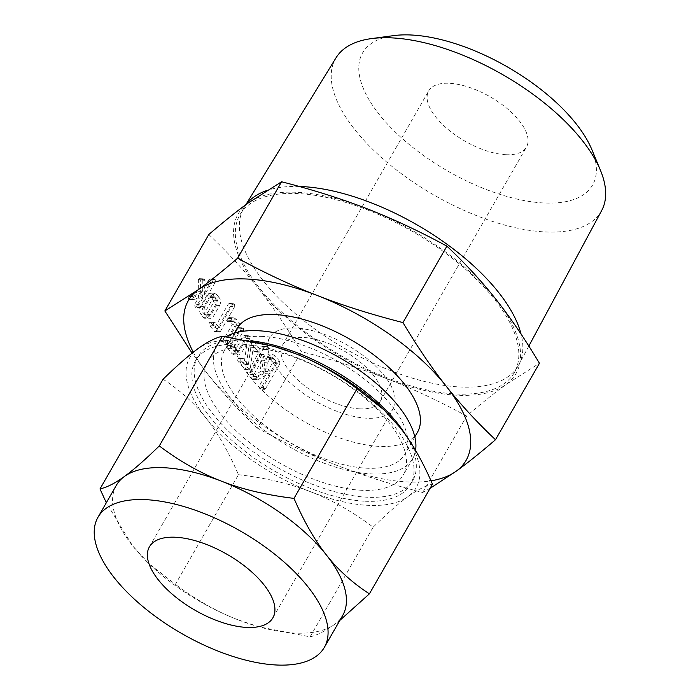 <?xml version="1.0" encoding="UTF-8"?>
<svg xmlns="http://www.w3.org/2000/svg" width="700" height="700" viewBox="0 0 700 700"><rect width="100%" height="100%" fill="white"/><g stroke="black" fill="none" stroke-linecap="round" stroke-linejoin="round"><path stroke-width="0.53" stroke-dasharray="3.5 2.62" d="M262.421 349.291L267.488 349.921L262.421 349.291L263.988 349.064L263.909 346.71L262.999 346.194L262.08 346.64L262.421 349.291M259.525 356.825L259.438 354.445L258.501 353.885L257.618 354.401L247.511 372.654L248.071 374.211L248.789 374.631L249.672 373.957L259.525 356.825L263.935 357.035L263.848 354.664L259.438 354.445M249.287 341.127L247.485 340.812L247.223 341.661L243.959 364.385L239.304 358.488L238.42 357.936L237.457 358.391L237.816 361.078L244.825 369.477L245.892 367.902L249.086 345.345L253.986 351.54L254.835 351.969L255.588 351.339L255.474 348.959L249.287 341.127L253.697 341.338L247.485 340.812L248.185 340.314L252.595 340.524L251.632 341.88L247.223 341.661M251.632 341.88L248.369 364.604L242.83 358.155L241.868 358.61L242.226 361.287L249.235 369.696L250.303 368.113L253.496 345.555L258.396 351.759L253.986 351.54L259.245 352.188L259.998 351.549L255.588 351.339M239.041 328.151L238.123 327.6L237.204 328.125L227.255 345.415L227.588 348.127L231.919 353.605L234.027 354.848L237.046 352.817L245.332 338.406L245.263 336.026L244.335 335.466L243.416 335.991L235.095 350.464L233.424 351.041L229.898 346.579L239.111 330.549L239.041 328.151L243.451 328.37L242.532 327.81L241.614 328.335L237.204 328.125M241.614 328.335L231.665 345.634L231.998 348.346L236.32 353.824L238.438 355.066L241.456 353.036L249.743 338.625L249.664 336.236L248.745 335.676L247.826 336.21L239.505 350.683L237.834 351.26L238.376 351.531L233.424 351.041L237.834 351.26L234.307 346.797L229.898 346.579M234.955 322.98L231.84 319.034L229.355 317.581L226.949 318.701L227.307 321.466L230.379 321.65L232.418 324.231L223.195 340.27L223.51 342.965L224.219 343.376L225.111 342.694L235.051 325.395L234.955 322.98L239.365 323.19L236.25 319.252L231.84 319.034M236.25 319.252L233.765 317.8L231.648 318.57L231.149 320.355L231.718 321.685L227.307 321.466L234.789 321.869L230.379 321.65M210.901 322.543L210.009 321.991L209.055 322.429L209.414 325.124L214.401 331.433L219.529 332.141L220.43 331.415L216.02 331.196L230.274 306.408L230.195 304.027L229.276 303.467L228.358 303.993L214.839 327.512L210.901 322.543L215.311 322.752L214.419 322.21L209.055 322.429M213.465 322.648L213.824 325.334L218.803 331.642L214.401 331.433L216.02 331.196M212.468 294.507L210.07 293.072L207.095 294.998L200.471 306.521C199.159 309.453 199.334 312.104 200.996 314.466L203.472 317.59L205.581 318.832L208.6 316.811L215.224 305.287C216.519 302.514 216.423 299.967 214.944 297.64L212.468 294.507L216.877 294.726L214.48 293.291L211.505 295.207L207.095 294.998M208.801 234.526C227.343 252.026 243.749 269.832 258.02 287.963C272.221 305.874 286.659 327.11 301.341 351.671C332.902 359.73 361.436 368.751 386.951 378.735C412.3 388.553 438.874 400.995 466.664 416.062C481.67 403.165 494.786 392.656 506.004 384.545L539.446 363.291M430.062 488.346L422.704 492.494C391.142 484.435 362.609 475.423 337.094 465.439C311.745 455.613 285.171 443.17 257.381 428.111L301.341 351.671M257.381 428.111C238.84 410.611 222.434 392.796 208.162 374.666L192.097 353.132M198.389 279.142L198.31 291.602L188.886 296.074L188.265 297.876L188.834 299.233L189.998 299.434L198.555 294.98L198.284 298.113L194.696 304.342L194.442 305.751L195.72 307.457L210.91 281.899L210.831 279.519L209.912 278.959L209.002 279.475L200.183 294.805L200.655 280.455L199.369 278.635L198.389 279.142L202.799 279.352L202.799 279.886L198.389 279.668M202.799 279.886L202.72 291.812L193.296 296.284L192.675 298.086L193.244 299.442L188.834 299.233L194.407 299.652L202.965 295.199L198.555 294.98M261.31 360.194C259.499 364.306 259.752 368.016 262.062 371.341L261.739 370.93L252.394 376.162L251.624 378.061L252.184 379.426L253.059 379.68L263.821 373.572L265.326 375.471L259.254 386.024L258.983 387.441L260.26 389.156L275.398 363.703L275.31 361.296L271.014 355.854L267.689 353.859L263.436 356.493L261.31 360.194L265.72 360.404C263.909 364.516 264.162 368.235 266.473 371.551L262.062 371.341M266.473 371.551L266.149 371.149L256.244 376.88L256.034 378.28L257.092 380.012L252.682 379.794L257.469 379.89L268.231 373.791L263.821 373.572M496.134 299.582A160.213 72.485 29.9 0 1 506.004 384.545A160.213 72.485 29.9 0 1 457.214 395.229A160.213 72.485 29.9 0 1 386.951 378.735A160.213 72.485 29.9 0 1 258.02 287.963A160.213 72.485 29.9 0 1 248.15 203.009A160.213 72.485 29.9 0 1 296.94 192.316A160.213 72.485 29.9 0 1 367.203 208.819A160.213 72.485 29.9 0 1 496.134 299.582M456.234 393.995A158.261 71.601 -150.1 0 0 514.273 372.662A158.261 71.601 -150.1 0 0 459.034 263.664A158.261 71.601 -150.1 0 0 297.92 193.559A158.261 71.601 -150.1 0 0 239.881 214.883A158.261 71.601 -150.1 0 0 295.12 323.89A158.261 71.601 -150.1 0 0 456.234 393.995M422.704 492.494L466.664 416.062M246.207 204.426A158.261 71.601 -150.1 0 0 244.379 207.095A158.261 71.601 -150.1 0 0 243.906 207.891A158.261 71.601 -150.1 0 0 299.145 316.899A158.261 71.601 -150.1 0 0 460.259 387.004A158.261 71.601 -150.1 0 0 518.289 365.671A158.261 71.601 -150.1 0 0 518.744 364.858A158.261 71.601 -150.1 0 0 521.062 334.075M299.241 186.463A158.261 71.601 -150.1 0 0 266.271 190.724M193.296 352.196A160.213 72.485 -150.1 0 0 208.162 374.666A160.213 72.485 -150.1 0 0 337.094 465.439A160.213 72.485 -150.1 0 0 407.356 481.933A160.213 72.485 -150.1 0 0 431.007 480.821M336.07 57.75A153.213 69.317 -150.1 0 0 388.36 163.45A153.213 69.317 -150.1 0 0 545.072 231.928A153.213 69.317 -150.1 0 0 601.694 210.49M417.436 432.364A104.072 47.084 29.9 0 1 379.277 446.381A104.072 47.084 29.9 0 1 273.324 400.286A104.072 47.084 29.9 0 1 237.002 328.598M591.841 149.581A132.633 60.008 29.9 0 1 543.926 202.982A132.633 60.008 29.9 0 1 385.831 122.246A132.633 60.008 29.9 0 1 393.671 35.621M262.605 336.411A104.072 47.084 -150.1 0 0 224.438 350.438A104.072 47.084 -150.1 0 0 260.767 422.118A104.072 47.084 -150.1 0 0 366.721 468.221A104.072 47.084 -150.1 0 0 404.88 454.195A104.072 47.084 -150.1 0 0 368.559 382.515A104.072 47.084 -150.1 0 0 262.605 336.411M505.776 154.691A56.376 25.506 -150.1 0 0 526.452 147.088A56.376 25.506 -150.1 0 0 506.774 108.264A56.376 25.506 -150.1 0 0 449.383 83.291A56.376 25.506 -150.1 0 0 428.715 90.886A56.376 25.506 -150.1 0 0 448.394 129.719A56.376 25.506 -150.1 0 0 505.776 154.691M226.082 336.717A113.041 51.144 -150.1 0 0 216.668 345.966A113.041 51.144 -150.1 0 0 256.121 423.832A113.041 51.144 -150.1 0 0 371.201 473.9A113.041 51.144 -150.1 0 0 412.659 458.666A113.041 51.144 -150.1 0 0 415.555 450.389M359.634 408.835A56.376 25.506 -150.1 0 0 380.31 401.24A56.376 25.506 -150.1 0 0 360.631 362.416A56.376 25.506 -150.1 0 0 303.24 337.444A56.376 25.506 -150.1 0 0 282.572 345.039A56.376 25.506 -150.1 0 0 302.251 383.871A56.376 25.506 -150.1 0 0 359.634 408.835M361.786 490.28A113.041 51.144 29.9 0 1 246.706 440.204A113.041 51.144 29.9 0 1 207.252 362.346A113.041 51.144 29.9 0 1 248.701 347.113A113.041 51.144 29.9 0 1 363.781 397.18A113.041 51.144 29.9 0 1 403.244 475.046A113.041 51.144 29.9 0 1 361.786 490.28M367.054 418.233A71.207 32.218 29.9 0 1 294.569 386.689A71.207 32.218 29.9 0 1 269.71 337.645A71.207 32.218 29.9 0 1 295.82 328.046A71.207 32.218 29.9 0 1 368.314 359.59A71.207 32.218 29.9 0 1 393.172 408.634A71.207 32.218 29.9 0 1 367.054 418.233M406.236 435.855A124.023 56.105 29.9 0 1 412.755 480.515A124.023 56.105 29.9 0 1 367.281 497.227A124.023 56.105 29.9 0 1 241.019 442.295A124.023 56.105 29.9 0 1 197.732 356.869A124.023 56.105 29.9 0 1 243.215 340.165A124.023 56.105 29.9 0 1 250.898 340.786M339.894 620.331L334.565 624.365C325.412 631.032 317.257 635.197 310.091 636.843L258.624 626.736L237.554 619.631A130.55 59.062 -150.1 0 0 257.67 626.456A130.55 59.062 -150.1 0 0 294.805 633.071A130.55 59.062 -150.1 0 0 334.565 624.365A130.55 59.062 -150.1 0 0 342.676 615.475M364.98 501.218A124.023 56.105 -150.1 0 0 410.463 484.505A124.023 56.105 -150.1 0 0 367.176 399.088A124.023 56.105 -150.1 0 0 240.914 344.155A124.023 56.105 -150.1 0 0 195.44 360.868A124.023 56.105 -150.1 0 0 238.726 446.285A124.023 56.105 -150.1 0 0 364.98 501.218M238.455 474.696C266.044 478.004 290.229 483.744 310.993 491.907C331.739 499.914 352.467 511.665 373.17 527.153C387.266 513.398 398.877 503.221 408.004 496.641A130.55 59.062 29.9 0 1 368.252 505.356A130.55 59.062 29.9 0 1 310.993 491.907A130.55 59.062 29.9 0 1 205.94 417.953C217.569 432.565 228.41 451.483 238.455 474.696L175.385 584.386L148.4 563.168L132.501 545.668A130.55 59.062 -150.1 0 0 149.607 564.322A130.55 59.062 -150.1 0 0 237.554 619.631C216.808 611.625 196.088 599.874 175.385 584.386M382.848 408.765A130.55 59.062 29.9 0 1 399.954 427.42A130.55 59.062 29.9 0 1 408.004 496.641C417.156 489.974 425.311 485.809 432.477 484.164M373.17 527.153L310.091 636.843M163.056 379.243C180.04 390.241 194.329 403.148 205.94 417.953A130.55 59.062 29.9 0 1 197.899 348.731A130.55 59.062 29.9 0 1 237.65 340.016A130.55 59.062 29.9 0 1 274.785 346.631M116.34 485.327A130.55 59.062 -150.1 0 0 132.501 545.668L106.312 502.758M202.72 291.812L198.31 291.602M193.296 296.284L188.886 296.074M192.859 296.721L188.449 296.511M192.675 298.086L188.265 297.876M193.244 299.442L194.407 299.652L193.244 299.442M202.965 295.199L202.694 298.322L198.284 298.113M202.694 298.322L199.106 304.561L194.696 304.342M199.106 304.561L198.852 305.97L194.442 305.751M198.852 305.97L199.421 307.256L195.011 307.037M199.421 307.256L200.13 307.668L195.72 307.457M200.13 307.668L201.014 306.985L196.604 306.775M201.014 306.985L215.32 282.118L210.91 281.899M215.32 282.118L215.241 279.729L210.831 279.519M215.241 279.729L214.322 279.169L213.412 279.694L209.002 279.475M213.412 279.694L204.593 295.024L200.183 294.805M204.593 295.024L205.065 280.674L200.655 280.455M205.065 280.674L204.697 279.396L200.287 279.178M204.697 279.396L203.779 278.845L202.799 279.352M211.505 295.207L204.881 306.731L200.471 306.521M204.881 306.731C203.569 309.671 203.744 312.322 205.406 314.676L200.996 314.466M205.406 314.676L207.874 317.809L203.472 317.59M207.874 317.809L209.991 319.051L213.01 317.021L208.6 316.811M213.01 317.021L219.634 305.498L215.224 305.287M219.634 305.498C220.929 302.733 220.832 300.186 219.354 297.859L214.944 297.64M219.354 297.859L216.877 294.726M209.388 315.245L206.876 312.069L206.763 309.207L213.456 297.57L214.585 296.826L217.884 300.466L217.752 303.021L211.067 314.659L209.388 315.245L204.977 315.026L202.466 311.85L202.352 308.998L209.046 297.36L210.175 296.616L210.963 297.071L213.474 300.248L213.343 302.803L206.657 314.44L204.977 315.026L209.388 315.245M206.876 312.069L202.466 311.85M206.763 309.207L202.352 308.998M211.067 314.659L206.657 314.44M217.752 303.021L213.343 302.803M217.884 300.466L213.474 300.248M215.373 297.29L210.963 297.071M213.456 297.57L209.046 297.36M213.824 325.334L209.414 325.124M218.803 331.642L219.529 332.141M220.43 331.415L234.684 306.626L230.274 306.408M234.684 306.626L234.605 304.246L230.195 304.027M234.605 304.246L233.686 303.686L232.767 304.211L228.358 303.993M232.767 304.211L219.24 327.731L214.839 327.512M219.24 327.731L215.311 322.752M231.648 318.57L227.237 318.36M231.359 318.92L226.949 318.701M231.149 320.355L226.739 320.136M231.718 321.685L233.039 321.799L231.718 321.685M234.789 321.869L236.828 324.45L232.418 324.231M236.828 324.45L227.605 340.48L223.195 340.27M227.605 340.48L227.351 341.889L222.941 341.67M227.351 341.889L227.92 343.175L223.51 342.965M227.92 343.175L228.629 343.586L224.219 343.376M228.629 343.586L229.513 342.904L225.111 342.694M229.513 342.904L239.461 325.614L235.051 325.395M239.461 325.614L239.365 323.19M231.665 345.634L227.255 345.415M231.998 348.346L227.588 348.127M236.32 353.824L231.919 353.605M241.456 353.036L237.046 352.817M249.743 338.625L245.332 338.406M249.664 336.236L245.263 336.026M247.826 336.21L243.416 335.991M239.505 350.683L235.095 350.464M234.307 346.797L243.521 330.759L239.111 330.549M243.521 330.759L243.451 328.37M248.369 364.604L243.959 364.385M243.714 358.706L239.304 358.488M241.868 358.61L237.457 358.391M242.226 361.287L237.816 361.078M248.412 369.119L244.002 368.909M249.979 369.127L245.569 368.909M250.303 368.113L245.892 367.902M253.496 345.555L249.086 345.345M258.396 351.759L259.245 352.188L258.396 351.759M259.998 351.549L259.884 349.169L255.474 348.959M259.884 349.169L253.697 341.338M263.848 354.664L262.911 354.095L262.027 354.62L257.618 354.401M262.027 354.62L252.166 371.752L247.756 371.543M252.166 371.752L251.921 372.873L247.511 372.654M251.921 372.873L252.481 374.43L248.071 374.211M252.481 374.43L253.199 374.85L248.789 374.631M253.199 374.85L254.082 374.176L249.672 373.957M254.082 374.176L263.935 357.035M268.398 349.274L268.319 346.92L267.409 346.404L266.49 346.859L266.831 349.51L268.398 349.274L263.988 349.064M268.319 346.92L263.909 346.71M266.49 346.859L262.08 346.64M266.149 371.149L261.739 370.93M256.244 376.88L251.834 376.67M256.034 378.28L251.624 378.061M256.594 379.645L252.184 379.426M268.231 373.791L269.736 375.69L265.326 375.471M269.736 375.69L263.664 386.243L259.254 386.024M263.664 386.243L263.392 387.66L258.983 387.441M263.392 387.66L263.961 388.964L259.551 388.754M263.961 388.964L264.67 389.375L260.26 389.156M264.67 389.375L265.554 388.701L261.144 388.491M265.554 388.701L279.808 363.912L275.398 363.703M279.808 363.912L279.72 361.515L275.31 361.296M279.72 361.515L275.415 356.072L271.014 355.854M275.415 356.072L272.099 354.078L267.846 356.703L263.436 356.493M267.846 356.703L265.72 360.404M273.928 358.654L277.174 362.757L271.224 373.1L267.977 368.996C266.717 367.132 266.604 365.076 267.627 362.828L269.754 359.126L272.142 357.613L273.928 358.654L269.517 358.435L272.764 362.539L266.814 372.89L263.567 368.786C262.308 366.914 262.194 364.858 263.217 362.609L265.344 358.916L267.733 357.394L269.517 358.435M277.174 362.757L272.764 362.539M271.224 373.1L266.814 372.89M269.754 359.126L265.344 358.916M267.627 362.828L263.217 362.609M267.977 368.996L263.567 368.786M256.804 376.381L252.394 376.162M518.289 365.671L514.273 372.662M243.906 207.891L239.881 214.883M528.841 346.062L518.744 364.858M245.866 204.671L244.379 207.095M234.395 333.13L224.438 350.438M414.838 436.887L404.88 454.195M380.31 401.24L526.452 147.088M282.572 345.039L428.715 90.886M216.668 345.966L207.252 362.346M412.659 458.666L403.244 475.046M272.877 617.829L393.172 408.634M149.424 546.84L269.71 337.645M410.463 484.505L412.755 480.515M195.44 360.868L197.732 356.869M257.67 626.456L258.624 626.736M149.607 564.322L148.4 563.168M189.411 299.609L193.821 299.819M209.912 278.959L214.322 279.169M199.369 278.635L203.779 278.845M205.581 318.832L209.991 319.051M210.07 293.072L214.48 293.291M210.175 296.616L214.585 296.826M229.276 303.467L233.686 303.686M210.009 321.991L214.419 322.21M229.355 317.581L233.765 317.8M227.894 321.781L232.304 322M229.495 321.186L233.905 321.396M234.027 354.848L238.438 355.066M244.335 335.466L248.745 335.676M238.123 327.6L242.532 327.81M238.42 357.936L242.83 358.155M244.825 369.477L249.235 369.696M254.678 351.969L259.088 352.188M258.501 353.885L262.911 354.095M262.999 346.194L267.409 346.404M252.779 379.803L257.189 380.021M267.689 353.859L272.099 354.078M267.733 357.394L272.142 357.613"/><path stroke-width="1.05" d="M192.097 353.132L164.85 310.957L208.801 234.526C223.904 221.559 237.02 211.05 248.15 203.009L281.584 181.764C313.364 189.893 341.898 198.914 367.203 208.819C392.752 218.724 419.326 231.166 446.906 246.146C465.57 263.786 481.976 281.601 496.134 299.582C510.44 317.642 524.886 338.879 539.446 363.291L495.495 439.731C480.489 452.629 467.373 463.137 456.146 471.249L430.062 488.346M164.85 310.957L198.293 289.713C209.414 281.671 222.53 271.162 237.632 258.195C265.221 273.175 291.786 285.618 317.345 295.523C342.65 305.428 371.184 314.449 402.955 322.578L446.906 246.146M402.955 322.578C417.524 346.999 431.961 368.235 446.276 386.286C460.425 404.276 476.831 422.091 495.495 439.731M237.632 258.195L281.584 181.764M521.062 334.075A158.261 71.601 -150.1 0 0 301.936 186.567A158.261 71.601 -150.1 0 0 299.241 186.463M266.271 190.724A158.261 71.601 -150.1 0 0 246.207 204.426M431.007 480.821A160.213 72.485 -150.1 0 0 456.146 471.249A160.213 72.485 -150.1 0 0 446.276 386.286A160.213 72.485 -150.1 0 0 317.345 295.523A160.213 72.485 -150.1 0 0 247.082 279.029A160.213 72.485 -150.1 0 0 198.293 289.713A160.213 72.485 -150.1 0 0 193.296 352.196M528.841 346.062L601.694 210.49A153.213 69.317 -150.1 0 0 600.425 170.24A153.213 69.317 -150.1 0 0 391.799 37.879A153.213 69.317 -150.1 0 0 371.499 38.596A153.213 69.317 -150.1 0 0 336.07 57.75L245.866 204.671M234.395 333.13L237.002 328.598A104.072 47.084 29.9 0 1 275.161 314.58A104.072 47.084 29.9 0 1 381.115 360.675A104.072 47.084 29.9 0 1 417.436 432.364L414.838 436.887M371.499 38.596L393.671 35.621A132.633 60.008 29.9 0 1 411.241 35A132.633 60.008 29.9 0 1 591.841 149.581L600.425 170.24M415.555 450.389A113.041 51.144 -150.1 0 0 366.004 375.104A113.041 51.144 -150.1 0 0 258.116 330.733A113.041 51.144 -150.1 0 0 226.082 336.717M250.898 340.786A124.023 56.105 29.9 0 1 406.236 435.855M175.534 537.241A71.207 32.218 29.9 0 1 248.027 568.785A71.207 32.218 29.9 0 1 272.877 617.829A71.207 32.218 29.9 0 1 246.767 627.428A71.207 32.218 29.9 0 1 174.274 595.884A71.207 32.218 29.9 0 1 149.424 546.84A71.207 32.218 29.9 0 1 175.534 537.241M324.319 647.413A130.55 59.062 29.9 0 1 276.447 665A130.55 59.062 29.9 0 1 143.544 607.171A130.55 59.062 29.9 0 1 97.983 517.256A130.55 59.062 29.9 0 1 145.854 499.669A130.55 59.062 29.9 0 1 278.749 557.489A130.55 59.062 29.9 0 1 324.319 647.413L342.676 615.475A130.55 59.062 -150.1 0 0 326.515 555.135C338.074 569.87 352.363 582.776 369.399 593.854L432.477 484.164C422.476 461.02 411.644 442.102 399.954 427.42L384.064 409.929L357.07 388.71C336.473 373.249 315.752 361.498 294.901 353.465A130.55 59.062 29.9 0 1 382.848 408.765L384.064 409.929M369.399 593.854L339.894 620.331M357.07 388.71L294 498.391C303.993 521.544 314.834 540.452 326.515 555.135A130.55 59.062 -150.1 0 0 221.463 481.18A130.55 59.062 -150.1 0 0 164.211 467.74A130.55 59.062 -150.1 0 0 124.451 476.446A130.55 59.062 -150.1 0 0 116.34 485.327L97.983 517.256M273.84 346.351L274.785 346.631A130.55 59.062 29.9 0 1 294.901 353.465L273.84 346.351L222.364 336.245C215.25 337.864 207.095 342.02 197.899 348.731C188.816 355.276 177.205 365.444 163.056 379.243L99.986 488.924C107.1 487.314 115.255 483.149 124.451 476.446C133.534 469.892 145.154 459.725 159.294 445.935C179.891 461.387 200.62 473.139 221.463 481.18C242.139 489.309 266.315 495.04 294 498.391M106.312 502.758L99.986 488.924M222.364 336.245L159.294 445.935"/></g></svg>
